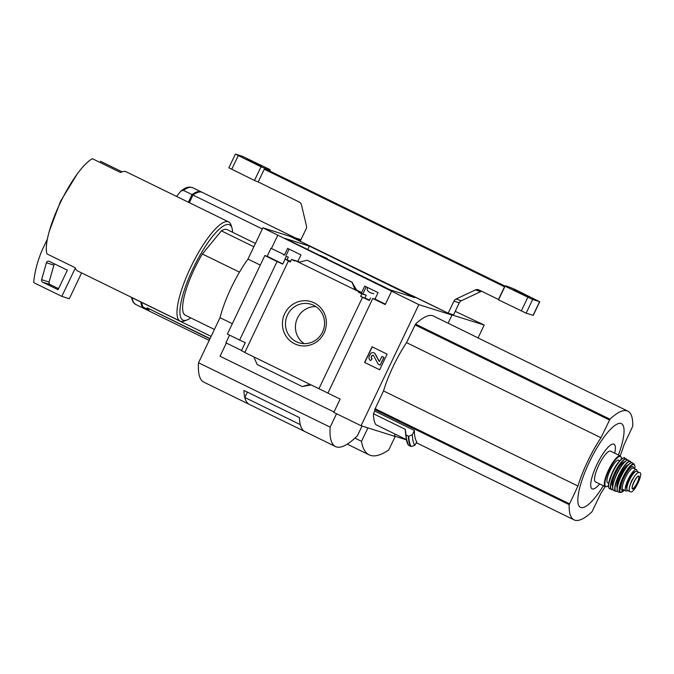 <?xml version="1.0" encoding="UTF-8"?>
<svg xmlns="http://www.w3.org/2000/svg" width="674" height="674" viewBox="0 0 674 674"><rect width="100%" height="100%" fill="white"/><g stroke="black" fill="none" stroke-linecap="round" stroke-linejoin="round"><path stroke-width="1.01" d="M148.238 308.734L147.892 309.467L143.191 307.167A64.965 16.639 -63.9 0 1 141.751 302.449L211.105 336.377M147.892 309.467A64.965 16.639 -63.9 0 1 147.134 307.833L210.044 338.609M189.343 202.68L192.983 195.039A64.965 16.639 -63.9 0 1 202.335 192.41L295.212 237.838M192.983 195.039L262.338 228.966M201.846 192.208A64.965 16.639 116.1 0 0 201.391 191.947A64.965 16.639 116.1 0 0 192.039 194.584L183.446 190.371L180.885 191.054A236.793 228.722 -72.5 0 0 176.613 196.454M188.653 202.343L190.919 197.583L191.61 197.92M209.235 340.294A64.965 16.639 -63.9 0 1 208.822 339.907L209.311 340.143M148.322 308.414L209.926 338.845M148.213 308.658A64.965 16.639 116.1 0 0 149.005 310.209L142.425 306.982A64.965 16.639 116.1 0 1 140.807 301.994L140.849 301.91M209.184 340.412L135.701 304.463A64.965 16.639 116.1 0 1 132.214 297.79L140.807 301.994M424.805 301.758L451.041 314.606L484.193 325.045L478.043 337.935M455.22 311.337L484.193 325.045M300.57 240.483L295.086 237.804L300.966 239.658M417.762 443.416L416.17 442.919M406.414 439.844L394.29 436.027M294.69 238.638L295.086 237.804M395.259 436.331L388.772 449.92A146.233 37.449 -63.9 0 1 369.133 454.857A146.233 37.449 -63.9 0 1 361.508 441.335L367.92 427.889M361.508 441.335L354.937 438.125M188.4 202.217L192.039 194.584M180.885 191.054L183.505 189.167C186.824 187.043 189.916 186.572 192.798 187.743A64.965 16.639 116.1 0 0 183.446 190.371M142.745 306.316L142.425 306.982M190.919 197.583L191.66 197.819M367.734 287.571L367.237 288.615C366.867 290.915 369.057 292.617 373.809 293.712M385.427 304.176L374.997 299.071L378.072 292.626L364.727 286.096L361.652 292.541L356.504 290.022M372.705 298.599L374.997 299.071M311.152 384.93L302.247 386.556L257.224 364.533L253.736 356.841L318.912 388.729L362.511 297.31L369.36 300.469L370.574 297.925M369.588 299.997L360.615 296.383L361.828 293.847L358.534 292.238L358.812 291.648L361.652 292.541M362.511 297.31L360.615 296.383M365.081 297.79L366.277 295.246L361.828 293.847M366.277 295.246L358.534 292.238M362.983 293.637L366.201 286.821M299.492 262.135L297.9 261.36L300.975 254.915L287.63 248.377L284.554 254.831L270.999 248.285L284.554 254.831M290.587 261.352L285.026 258.993L290.292 261.984L291.497 259.439L295.027 260.552M287.132 259.659L288.337 257.114L286.239 256.457L285.026 258.993M288.337 257.114L286.239 256.457M285.886 255.918L289.104 249.102M284.074 254.679L283.788 255.261M297.9 261.36L295.069 260.467L294.791 261.049L291.497 259.439M295.069 260.467L358.812 291.648M356.816 290.368L355.055 289.812L351.997 282.254L356.816 290.368M314.16 302.862A22.689 21.913 -72.5 0 0 282.457 325.213A22.689 21.913 -72.5 0 0 316.578 341.903A22.689 21.913 -72.5 0 0 314.16 302.862M253.736 356.841L244.788 352.468L288.388 261.057M451.984 315.07L290.149 236.414L262.885 227.829L418.84 304.631L451.984 315.07L448.1 323.208M271.479 248.436L277.814 235.15M285.068 259.22L282.743 264.107L277.065 261.537L239.615 340.058L245.285 342.628L241.469 350.64L244.822 352.409M282.819 263.938L267.182 256.288L270.999 248.285M395.191 434.14L394.223 436.171L361.07 425.732L333.807 412.395L340.143 399.109L327.901 393.127L372.806 298.38M373 298.59L385.233 304.572L391.569 291.294M318.912 388.729L327.935 393.068M255.429 243.449L227.197 229.632A47.643 12.199 116.1 0 0 221.384 230.862L253.854 246.751M474.589 336.242A86.626 22.183 116.1 0 0 473.847 335.804A86.626 22.183 116.1 0 0 473.047 335.483L589.632 392.521A86.626 22.183 116.1 0 1 590.432 392.841L627.831 411.14A86.626 22.183 -63.9 0 1 632.701 426.356L623.956 444.983A53.709 13.758 -63.9 0 1 620.173 455.868M605.142 486.603A53.709 13.758 -63.9 0 1 600.922 493.275L591.932 511.827A86.626 22.183 -63.9 0 1 574.063 519.881A86.626 22.183 -63.9 0 1 569.193 504.666L577.938 486.03A53.709 13.758 -63.9 0 1 600.972 437.746L609.962 419.194A86.626 22.183 -63.9 0 1 627.831 411.14M406.371 439.608L375.856 424.679A89.221 22.849 -63.9 0 1 373.455 413.76L405.301 429.346L405.883 434.814L408.773 436.314A93.391 23.919 116.1 0 0 411.216 446.508L414.788 445.379L416.768 441.866A86.626 22.183 -63.9 0 1 414.4 430.467L374.744 411.064A86.626 22.183 -63.9 0 1 374.778 409.556L383.514 390.928A53.709 13.758 -63.9 0 1 406.548 342.636L415.546 324.084A86.626 22.183 -63.9 0 1 433.416 316.03L473.847 335.804M361.07 425.732L418.84 304.631M374.744 411.064L373.455 413.76M411.216 446.508L408.318 445.025A93.324 23.902 116.1 0 1 406.127 438.033L408.393 445.236M414.4 430.467L412.37 434.73L408.773 436.314M232.572 232.26A53.061 13.59 116.1 0 0 231.982 228.056L231.148 225.327A55.226 14.146 116.1 0 0 228.646 221.906L126.164 171.777A55.226 14.146 -63.9 0 0 120.595 172.51L92.389 158.71A55.226 14.146 116.1 0 0 81.141 168.972A55.226 14.146 116.1 0 0 60.062 203.287A55.226 14.146 116.1 0 0 47.787 237.155A55.226 14.146 116.1 0 0 46.978 253.921L75.185 267.721A55.226 14.146 -63.9 0 0 75.311 268.092L61.823 296.375L34.273 282.903A1.087 1.045 107.5 0 1 33.7 281.825A108.278 104.588 107.5 0 1 42.411 249.54L47.374 239.152M239.615 340.058L227.374 334.068L264.831 255.547L277.065 261.537M267.182 256.288L264.831 255.547M334.001 411.991L220.053 356.251L226.354 343.041M241.545 350.472L225.908 342.822L229.573 335.147M307.454 260.383L351.997 282.254M298.826 262.304L306.973 260.231M309.964 384.349L302.247 386.556M372.056 346.79L364.6 362.418L379.647 369.773L387.103 354.153L372.056 346.79M285.009 238.402L309.391 246.077L414.695 297.588L390.313 289.913L285.009 238.402M260.274 265.093L247.973 259.077L262.885 227.829M362.039 426.035L357.422 435.733A97.452 24.955 -63.9 0 1 335.509 446.559A97.452 24.955 -63.9 0 1 330.15 427.148L336.553 413.735M232.328 323.697L220.027 317.673A54.139 13.868 -63.9 0 1 247.973 259.077M330.15 427.148L198.527 362.755L220.027 317.673M249.481 404.467L304.951 431.604A97.452 24.955 -63.9 0 1 304.951 431.604A97.452 24.955 -63.9 0 1 300.275 424.628L244.805 397.492A97.452 24.955 -63.9 0 0 249.481 404.467A97.452 24.955 -63.9 0 1 249.456 404.459A97.452 24.955 -63.9 0 1 243.954 390.448L299.467 417.602A97.452 24.955 -63.9 0 0 304.968 431.613L335.509 446.559M249.456 404.459L203.877 382.166A97.452 24.955 -63.9 0 1 198.527 362.755M244.805 397.492L247.366 392.116M315.836 306.552A20.169 19.487 -72.5 0 0 296.392 320.807A20.169 19.487 -72.5 0 0 304.159 343.63M313.696 305.33A20.169 19.487 -72.5 0 0 311.076 304.277A20.169 19.487 -72.5 0 0 286.433 317.673A20.169 19.487 -72.5 0 0 298.961 342.763A20.169 19.487 -72.5 0 0 323.116 330.749A20.169 19.487 -72.5 0 0 313.696 305.33M379.664 369.748L364.6 362.418M364.794 362.477L372.233 346.874M380.102 365.182L384.012 357.422L381.947 356.445L379.285 361.618L375.115 353.976A2.814 2.721 107.5 0 0 370.279 354.17L369.276 356.268A3.252 3.134 107.5 0 0 370.7 360.582L372.006 358.812A1.517 1.466 107.5 0 1 371.34 356.799L371.795 355.838A1.087 1.045 107.5 0 1 373.657 355.762L378.224 364.263L380.102 365.182L383.826 357.363L381.947 356.445M373.657 352.713A2.814 2.721 107.5 0 1 375.3 354.035L379.352 361.576M372.006 358.812L370.7 360.582M372.191 358.871A1.517 1.466 107.5 0 1 371.526 356.858L371.34 356.799M373.16 355.299A1.087 1.045 107.5 0 0 371.989 355.897L371.526 356.858M228.646 221.906A55.226 14.146 116.1 0 0 190.75 267.216A55.226 14.146 116.1 0 0 180.118 321.119A55.226 14.146 116.1 0 0 184.347 320.993L187.018 319.973A53.061 13.59 116.1 0 0 190.7 317.858M180.118 321.119L77.636 270.982A55.226 14.146 -63.9 0 1 75.311 268.092M100.409 161.238L122.087 171.845M231.982 228.056A53.061 13.59 116.1 0 0 193.168 268.311A53.061 13.59 116.1 0 0 187.018 319.973M221.384 230.862L202.377 253.997A47.643 12.199 116.1 0 0 185.325 315.23L214.408 329.451M202.377 253.997L239.472 272.144M81.613 272.928L69.304 298.734L61.823 296.375M58.545 288.657L50.179 284.563A2.165 2.089 107.5 0 1 49.101 282.044L53.903 265.118A2.165 2.089 107.5 0 1 54.67 263.972M46.413 262.759A2.165 2.089 107.5 0 1 49.362 261.377L67.358 270.181L58.048 289.71L42.698 282.204A2.165 2.089 107.5 0 1 41.62 279.685L46.413 262.759L53.903 265.118M405.301 429.346A89.221 22.849 116.1 0 0 405.563 433.508L406.127 438.033A93.324 23.902 116.1 0 1 405.883 434.814M412.37 434.73A90.737 23.236 116.1 0 0 414.788 445.379M383.514 390.928L577.938 486.03M406.548 342.636L600.972 437.746M618.429 455.017A46.582 11.93 116.1 0 0 618.766 423.483A46.582 11.93 116.1 0 0 589.447 461.884A46.582 11.93 116.1 0 0 578.966 505.871A46.582 11.93 116.1 0 0 603.399 485.752M614.705 453.189A24.862 6.369 116.1 0 0 610.88 444.865A24.862 6.369 116.1 0 0 596.894 464.597A24.862 6.369 116.1 0 0 590.795 486.443A24.862 6.369 116.1 0 0 599.666 483.932M309.391 246.077L307.732 249.515M320.327 255.438L327.176 258.462L320.327 255.438M630.038 491.641L631.083 491.969C631.976 492.096 633.358 490.782 635.211 488.027L640.03 477.917C640.94 474.875 641.008 473.182 640.216 472.819L639.171 472.499C638.051 472.255 636.509 473.493 634.546 476.189L631.462 480.983L629.718 486.299C628.918 489.391 629.027 491.169 630.038 491.641L627.443 490.377A10.616 2.721 116.1 0 0 627.545 490.419M637.907 471.69A10.616 2.721 116.1 0 0 637.815 471.64A10.616 2.721 116.1 0 0 637.714 471.606L636.677 471.278A10.616 2.721 116.1 0 0 629.575 479.837A10.616 2.721 116.1 0 0 627.443 490.377M626.862 488.254L626.525 488.086A9.444 2.418 -63.9 0 1 629.524 478.102A9.444 2.418 -63.9 0 1 635.211 471.766M637.031 471.387A11.913 3.05 116.1 0 0 636.357 469.576A11.913 3.05 116.1 0 0 628.185 479.349A11.913 3.05 116.1 0 0 625.893 490.975A11.913 3.05 116.1 0 0 627.637 490.47M621.495 458.994L621.335 457.393L620.307 455.936L610.551 451.159A17.111 4.381 116.1 0 0 598.807 465.203A17.111 4.381 116.1 0 0 595.513 481.902L605.277 486.67L607.038 486.594L608.411 485.735M619.709 460.704L618.69 460.207A12.562 3.218 116.1 0 0 610.071 470.511A12.562 3.218 116.1 0 0 607.653 482.769L608.673 483.266M633.164 483.721A6.496 1.66 116.1 0 0 635.102 479.77M481.708 291.294A4.33 4.187 -72.5 0 0 480.747 291.606L461.353 300.739A4.33 4.187 -72.5 0 0 459.28 302.82L453.931 301.135L448.176 313.191L412.084 295.532L411.89 295.945M453.931 301.135A4.33 4.187 107.5 0 1 456.012 299.054L475.406 289.93A4.33 4.187 107.5 0 1 478.944 289.938L498.465 299.483M504.514 286.787L264.259 169.258L258.209 181.955A54.139 2.022 -154.5 0 1 254.486 180.463L228.874 167.792L235.394 154.119L242.488 156.334L270.097 169.646A54.139 2.022 -154.5 0 1 270.207 169.899A54.139 2.022 -154.5 0 1 261.007 166.79L235.394 154.119M300.174 241.317L306.131 228.831A4.33 4.187 107.5 0 0 306.451 225.891L301.455 204.829A4.33 4.187 107.5 0 0 299.239 202.023L258.209 181.955M264.259 169.258A54.139 2.022 -154.5 0 0 269.608 170.943L504.877 286.037M448.176 313.191L453.526 314.876L459.28 302.82M249.06 159.94L246.406 159.14L251.907 162.055L261.714 166.048L249.06 159.94L248.782 160.505M514.136 289.028L539.596 301.674L532.645 299.483L505.045 286.172A54.139 2.022 -154.5 0 1 504.936 285.919A54.139 2.022 -154.5 0 1 514.136 289.028M539.748 301.699L533.227 315.373L526.124 313.157L498.524 299.846L505.045 286.172M498.524 299.846A54.139 2.022 -154.5 0 1 498.415 299.593L504.936 285.919M254.486 180.463L261.007 166.79M516.073 290.561L513.428 289.769L518.929 292.685L528.736 296.678L516.073 290.561L515.804 291.134M269.541 171.558L504.767 286.265M269.676 171.263L504.632 286.543M374.778 409.556L569.193 504.666M415.546 324.084L609.962 419.194M307.437 260.375L352.46 282.398L307.445 260.383M49.101 282.044L41.62 279.685M50.179 284.563L42.698 282.204M406.161 435.252A93.551 23.961 116.1 0 0 408.604 445.413M408.343 436.314A93.551 23.961 116.1 0 0 410.786 446.483M415.024 324.876L609.439 419.978M375.047 408.688L569.463 503.798M639.171 472.499L636.677 471.278M620.307 455.936A17.111 4.381 116.1 0 0 608.571 469.972A17.111 4.381 116.1 0 0 605.277 486.67M621.436 459.036A16.673 4.271 116.1 0 0 609.052 470.191A16.673 4.271 116.1 0 0 608.42 485.659M623.062 458.21A16.673 4.271 116.1 0 0 612.624 471.943A16.673 4.271 116.1 0 0 608.757 487.454M612.902 472.095A17.103 4.381 116.1 0 0 609.616 488.793L608.588 487.361L608.529 484.176L612.607 471.935C618.547 458.826 625.455 456.433 624.646 458.059A17.103 4.381 116.1 0 0 612.902 472.095M614.612 472.929A17.052 4.364 116.1 0 0 611.369 489.594L611.369 489.594A17.052 4.364 116.1 0 0 612.818 489.459A16.842 4.314 116.1 0 1 614.84 473.03A16.842 4.314 116.1 0 1 627.14 460.182A17.052 4.364 116.1 0 0 626.357 458.952L626.357 458.952A17.052 4.364 116.1 0 0 614.612 472.929M624.781 461.8A13.859 3.547 116.1 0 0 615.573 473.266A13.859 3.547 116.1 0 0 612.649 486.603M619.01 469.66A12.781 3.269 116.1 0 0 616.786 473.805A12.781 3.269 116.1 0 0 615.311 477.226M627.199 460.241A16.665 4.263 116.1 0 0 616.769 473.965A16.665 4.263 116.1 0 0 612.902 489.467M616.921 474.049A16.875 4.322 116.1 0 0 613.77 490.562C611.588 488.785 612.582 483.258 616.761 473.965C621.689 464.276 625.632 459.702 628.589 460.249A16.875 4.322 116.1 0 0 616.921 474.049M631.125 462.743A16.631 4.263 116.1 0 0 630.409 461.42A16.631 4.263 116.1 0 0 618.867 474.993A16.631 4.263 116.1 0 0 615.8 491.279A16.631 4.263 116.1 0 0 617.283 491.026A16.412 4.204 116.1 0 1 619.086 475.086A16.412 4.204 116.1 0 1 631.125 462.768M628.311 464.799A12.781 3.269 116.1 0 0 619.979 475.372A12.781 3.269 116.1 0 0 617.182 487.555M627.418 465.785A12.343 3.159 116.1 0 0 620.468 475.591A12.343 3.159 116.1 0 0 617.409 486.24M631.209 462.827A16.008 4.095 116.1 0 0 621.066 476.038A16.008 4.095 116.1 0 0 617.409 491.043M621.234 476.13A16.218 4.154 116.1 0 0 618.302 492.028C616.053 490.495 616.971 485.162 621.057 476.038C625.91 466.543 629.735 462.17 632.541 462.928A16.218 4.154 116.1 0 0 621.234 476.13M632.541 462.928L634.124 464.175A15.805 4.052 116.1 0 0 623.079 477.015A15.805 4.052 116.1 0 0 620.257 492.526L624.309 490.2M634.748 468.784A15.384 3.943 116.1 0 0 631.749 465.245A15.384 3.943 116.1 0 0 623.475 477.192A15.384 3.943 116.1 0 0 619.65 490.276A15.384 3.943 116.1 0 0 624.276 490.183M633.703 468.27A12.991 3.328 116.1 0 0 624.065 477.377A12.991 3.328 116.1 0 0 623.231 489.669M633.408 468.127L633.45 468.152A11.913 3.05 116.1 0 0 625.27 477.925A11.913 3.05 116.1 0 0 622.978 489.543L622.936 489.526M634.546 476.189A12.452 3.193 116.1 0 0 629.718 486.299M633.905 481.944A7.203 1.845 116.1 0 0 632.254 488.692A7.203 1.845 116.1 0 0 635.877 485.929A7.203 1.845 116.1 0 0 639.112 476.307A7.203 1.845 116.1 0 0 633.905 481.944M635.211 488.027A12.452 3.193 116.1 0 0 640.03 477.917M632.389 488.49A6.824 1.744 116.1 0 0 637.006 483.148A6.824 1.744 116.1 0 0 638.388 476.232C638.741 476.543 638.354 474.167 633.931 481.952C630.519 490.958 632.979 487.555 632.389 488.49M533.075 315.348L539.596 301.674M526.124 313.157L532.645 299.483M521.297 310.984L527.818 297.31M231.713 169.317L238.234 155.643M461.353 300.739L456.012 299.054M480.747 291.606L475.406 289.93M192.798 187.743L201.391 191.947M369.133 454.857L347.245 444.149M135.701 304.463L133.182 302.289L131.262 297.217M416.296 442.7L574.063 519.881M81.141 168.972L77.4 173.69L60.567 201.214L49.16 231.502L47.787 237.155M326.957 258.917L327.176 258.462M609.616 488.793L612.843 489.518M624.646 458.059L627.199 460.165M613.77 490.562L615.8 491.279L617.325 491.068M628.589 460.249L631.184 462.752M618.302 492.028L620.257 492.526M634.782 468.801L634.908 465.86L634.124 464.175M622.978 489.543L625.893 490.975M633.45 468.152L636.357 469.576M269.693 170.977L270.207 169.899"/></g></svg>
